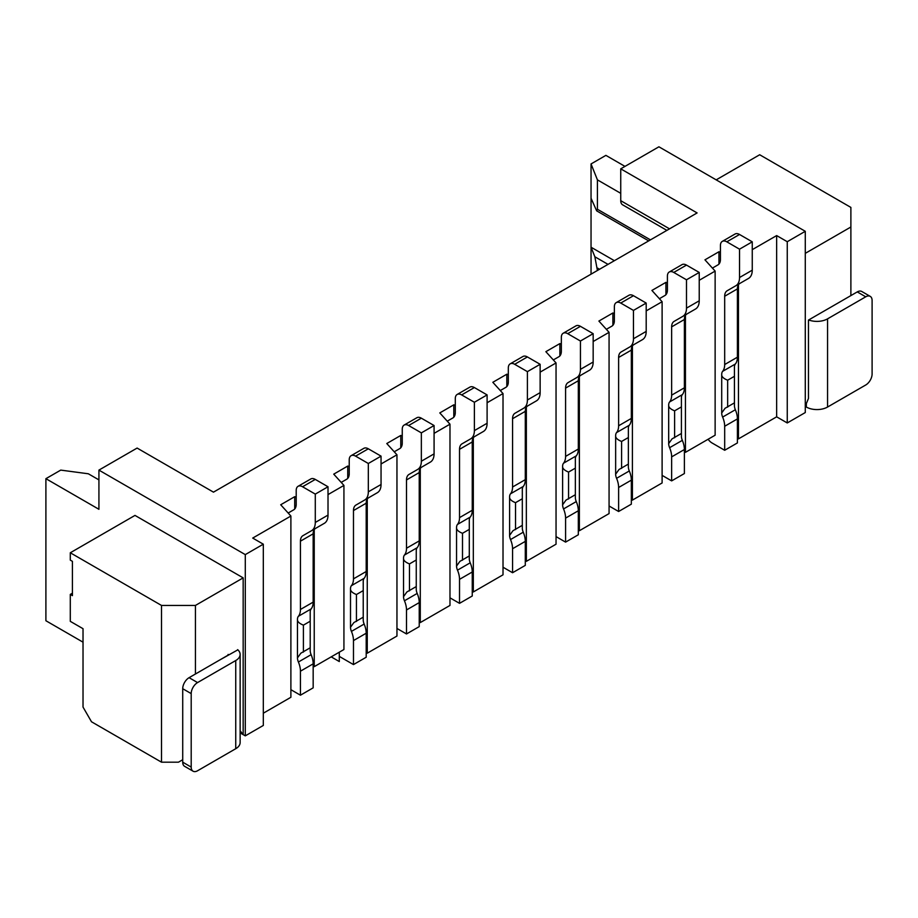 <?xml version="1.0" encoding="UTF-8"?>
<svg xmlns="http://www.w3.org/2000/svg" width="918" height="918" viewBox="0 0 918 918"><rect width="100%" height="100%" fill="white"/><g stroke="black" fill="none" stroke-linecap="round" stroke-linejoin="round"><path stroke-width="1.38" d="M195.442 674.007L195.442 605.432L243.167 577.87L243.167 734.63L245.29 735.857L245.29 554.61L98.926 470.108L137.115 448.064L213.469 492.151L697.106 212.93L620.74 168.843L658.917 146.8L805.281 231.302L805.281 412.549L787.254 422.957L787.254 241.709L805.281 231.302M787.254 241.709L776.651 235.582L752.255 249.662M720.435 252.198L718.955 251.75L704.955 259.828L715.133 271.097L699.229 280.288M667.409 282.813L665.917 282.365L651.918 290.444L662.107 301.712L646.192 310.904M614.371 313.428L612.891 312.981L598.892 321.059L609.07 332.327L593.166 341.519M561.346 344.043L559.865 343.596L545.866 351.674L556.044 362.943L540.14 372.134M508.32 374.659L506.828 374.211L492.828 382.301L503.018 393.558L487.102 402.75M455.294 405.274L453.802 404.827L439.802 412.916L449.981 424.185L434.076 433.365M402.256 435.889L400.776 435.442L386.776 443.532L396.955 454.8L381.05 463.98M349.23 466.505L347.738 466.057L333.739 474.147L343.929 485.415L328.013 494.595M296.204 497.131L294.712 496.684L280.713 504.762L290.891 516.031L252.714 538.074L263.317 544.19L263.317 725.45L245.29 735.857M245.29 554.61L263.317 544.19M620.74 168.843L620.74 200.686A8.996 5.198 120 0 0 622.599 204.806L666.893 230.372M624.986 166.387L605.891 155.371L591.043 163.943L591.043 198.231L596.666 210.853L597.411 209.258L597.411 179.859L620.74 193.331M597.411 179.859L591.043 163.943M591.043 198.231L591.043 274.161M98.926 479.896L88.323 473.78L60.749 470.108L45.9 478.68L45.9 620.74L83.022 642.175M240.137 730.785L243.167 734.63L240.137 732.885M263.317 713.206L290.891 697.278L290.891 516.031M339.293 652.193L339.293 661.545L331.203 656.863M366.202 652.87L367.257 653.191L396.955 636.048L396.955 454.8M419.228 622.255L420.283 622.576L449.981 605.432L449.981 424.185M472.254 591.64L473.321 591.961L503.018 574.817L503.018 393.558M525.291 561.024L526.347 561.346L556.044 544.202L556.044 362.943M578.317 530.409L579.373 530.73L609.07 513.587L609.07 332.327M631.343 499.794L632.41 500.115L662.107 482.96L662.107 301.712M737.406 438.563L738.462 438.873L776.651 416.829L787.254 422.957M243.167 577.87L134.992 515.411L70.296 552.774L161.499 605.432L161.499 762.181L91.502 721.778L83.022 707.078L83.022 628.692L70.296 621.348L70.296 594.405L72.419 595.633L72.419 561.346L70.296 560.118L70.296 552.774M98.926 470.108L98.926 509.295L45.9 478.68M237.865 649.829L219.62 660.053M72.419 593.177L70.296 594.405M195.442 605.432L161.499 605.432M161.499 762.181L178.471 762.181L182.716 759.737M614.371 260.689L591.043 247.217L594.864 256.776L597.411 270.489M684.38 452.035L685.436 452.344L685.436 315.379M715.133 271.097L715.133 435.201L685.436 452.344M665.917 294.701L665.917 282.365M671.643 480.883L684.38 473.539L684.38 449.533A18.004 10.396 -120 0 0 682.326 440.353A8.101 4.682 60 0 1 681.408 436.222L681.408 397.689A8.101 4.682 60 0 1 682.326 394.625A18.004 10.396 -120 0 0 684.38 387.809L684.38 319.51A12.003 6.931 60 0 1 686.859 314.013L674.133 321.369A12.003 6.931 -120 0 0 671.643 326.854L671.643 395.153A18.004 10.396 60 0 1 669.601 401.969A8.101 4.682 -120 0 0 668.683 405.033L668.683 443.566A8.101 4.682 -120 0 0 669.601 447.697A18.004 10.396 60 0 1 671.643 456.877L671.643 480.883L662.107 475.375M682.774 316.377L695.5 309.033A18.004 10.396 -120 0 0 699.229 300.794L699.229 272.439L686.492 265.095A8.996 5.198 -120 0 0 681.994 264.648L669.268 272.003A8.996 5.198 60 0 1 673.766 272.439L686.492 279.795L686.492 308.138A18.004 10.396 60 0 1 682.774 316.377L686.859 314.013M659.388 298.706L664.919 295.504A12.003 6.931 -120 0 0 667.409 290.019L667.409 276.123A8.996 5.198 60 0 1 669.268 272.003M699.229 272.439L686.492 279.795M681.408 406.915L674.615 410.828C670.438 409.164 668.465 407.225 668.683 405.033M681.408 433.48L672.033 438.896L668.683 443.566M632.41 500.115L632.41 345.994M612.891 325.316L612.891 312.981M618.617 511.498L631.343 504.154L631.343 480.148A18.004 10.396 -120 0 0 629.3 470.968A8.101 4.682 60 0 1 628.371 466.837L628.371 428.304A8.101 4.682 60 0 1 629.3 425.241A18.004 10.396 -120 0 0 631.343 418.424L631.343 350.125A12.003 6.931 60 0 1 633.833 344.629L621.107 351.984A12.003 6.931 -120 0 0 618.617 357.469L618.617 425.78A18.004 10.396 60 0 1 616.575 432.585A8.101 4.682 -120 0 0 615.645 435.648L615.645 474.193A8.101 4.682 -120 0 0 616.575 478.312A18.004 10.396 60 0 1 618.617 487.492L618.617 511.498L609.07 505.99M642.462 339.649L629.737 346.993L642.462 339.649A18.004 10.396 -120 0 0 646.192 331.409L646.192 303.066L633.466 295.711A8.996 5.198 -120 0 0 628.968 295.263L616.242 302.619A8.996 5.198 60 0 1 620.74 303.066L633.466 310.41L633.466 338.753A18.004 10.396 60 0 1 629.737 346.993L621.107 351.984M606.35 329.321L611.893 326.131A12.003 6.931 -120 0 0 614.371 320.634L614.371 306.738A8.996 5.198 60 0 1 616.242 302.619M579.373 530.73L579.373 376.609M559.865 355.932L559.865 343.596M565.591 542.113L578.317 534.769L578.317 510.764A18.004 10.396 -120 0 0 576.263 501.584A8.101 4.682 60 0 1 575.345 497.453L575.345 458.92A8.101 4.682 60 0 1 576.263 455.856A18.004 10.396 -120 0 0 578.317 449.04L578.317 380.74A12.003 6.931 60 0 1 580.807 375.255L568.07 382.599A12.003 6.931 -120 0 0 565.591 388.096L565.591 456.395A18.004 10.396 60 0 1 563.537 463.2A8.101 4.682 -120 0 0 562.619 466.264L562.619 504.808A8.101 4.682 -120 0 0 563.537 508.939A18.004 10.396 60 0 1 565.591 518.108L565.591 542.113L556.044 536.605M589.436 370.264L576.711 377.608L589.436 370.264A18.004 10.396 -120 0 0 593.166 362.025L593.166 333.682L580.44 326.326A8.996 5.198 -120 0 0 575.942 325.879L563.216 333.234A8.996 5.198 60 0 1 567.714 333.682L580.44 341.026L580.44 369.369A18.004 10.396 60 0 1 576.711 377.608L568.07 382.599M553.324 359.936L558.867 356.746A12.003 6.931 -120 0 0 561.346 351.25L561.346 337.354A8.996 5.198 60 0 1 563.216 333.234M526.347 561.346L526.347 407.225M506.828 386.547L506.828 374.211M512.565 572.729L525.291 565.385L525.291 541.379A18.004 10.396 -120 0 0 523.237 532.199A8.101 4.682 60 0 1 522.319 528.068L522.319 489.535A8.101 4.682 60 0 1 523.237 486.471A18.004 10.396 -120 0 0 525.291 479.655L525.291 411.356A12.003 6.931 60 0 1 527.77 405.871L515.044 413.215A12.003 6.931 -120 0 0 512.565 418.711L512.565 487.01A18.004 10.396 60 0 1 510.511 493.815A8.101 4.682 -120 0 0 509.593 496.89L509.593 535.423A8.101 4.682 -120 0 0 510.511 539.554A18.004 10.396 60 0 1 512.565 548.723L512.565 572.729L503.018 567.221M536.41 400.879L523.685 408.223L536.41 400.879A18.004 10.396 -120 0 0 540.14 392.64L540.14 364.297L527.402 356.941A8.996 5.198 -120 0 0 522.904 356.505L510.178 363.849A8.996 5.198 60 0 1 514.677 364.297L527.402 371.641L527.402 399.984A18.004 10.396 60 0 1 523.685 408.223L515.044 413.215M500.299 390.552L505.829 387.362A12.003 6.931 -120 0 0 508.32 381.865L508.32 367.969A8.996 5.198 60 0 1 510.178 363.849M473.321 591.961L473.321 437.84M453.802 417.162L453.802 404.827M459.528 603.344L472.254 596L472.254 571.994A18.004 10.396 -120 0 0 470.211 562.814A8.101 4.682 60 0 1 469.293 558.683L469.293 520.15A8.101 4.682 60 0 1 470.211 517.086A18.004 10.396 -120 0 0 472.254 510.27L472.254 441.971A12.003 6.931 60 0 1 474.744 436.486L462.018 443.83A12.003 6.931 -120 0 0 459.528 449.327L459.528 517.626A18.004 10.396 60 0 1 457.485 524.43A8.101 4.682 -120 0 0 456.556 527.506L456.556 566.039A8.101 4.682 -120 0 0 457.485 570.17A18.004 10.396 60 0 1 459.528 579.338L459.528 603.344L449.981 597.836M470.647 438.85L483.373 431.494A18.004 10.396 -120 0 0 487.102 423.255L487.102 394.912L474.376 387.557A8.996 5.198 -120 0 0 469.878 387.121L457.153 394.465A8.996 5.198 60 0 1 461.651 394.912L474.376 402.256L474.376 430.611A18.004 10.396 60 0 1 470.647 438.85L474.744 436.486M447.261 421.167L452.803 417.977A12.003 6.931 -120 0 0 455.294 412.48L455.294 398.584A8.996 5.198 60 0 1 457.153 394.465M487.102 394.912L474.376 402.256M469.293 529.376L462.5 533.301C458.323 531.625 456.338 529.697 456.556 527.506M469.293 555.952L459.918 561.357L456.556 566.039M462.5 533.301L462.5 560.244M420.283 622.576L420.283 468.467M400.776 447.777L400.776 435.442M406.502 633.959L419.228 626.615L419.228 602.61A18.004 10.396 -120 0 0 417.185 593.43A8.101 4.682 60 0 1 416.256 589.31L416.256 550.766A8.101 4.682 60 0 1 417.185 547.702A18.004 10.396 -120 0 0 419.228 540.897L419.228 472.586A12.003 6.931 60 0 1 421.718 467.101L408.98 474.445A12.003 6.931 -120 0 0 406.502 479.942L406.502 548.241A18.004 10.396 60 0 1 404.448 555.057A8.101 4.682 -120 0 0 403.53 558.121L403.53 596.654A8.101 4.682 -120 0 0 404.448 600.785A18.004 10.396 60 0 1 406.502 609.965L406.502 633.959L396.955 628.451M417.621 469.465L430.347 462.11A18.004 10.396 -120 0 0 434.076 453.871L434.076 425.527L421.351 418.183A8.996 5.198 -120 0 0 416.852 417.736L404.127 425.08A8.996 5.198 60 0 1 408.625 425.527L421.351 432.871L421.351 461.226A18.004 10.396 60 0 1 417.621 469.465L421.718 467.101M394.235 451.782L399.778 448.592A12.003 6.931 -120 0 0 402.256 443.096L402.256 429.199A8.996 5.198 60 0 1 404.127 425.08M434.076 425.527L421.351 432.871M416.256 559.991L409.474 563.916C405.297 562.241 403.312 560.313 403.53 558.121M416.256 586.568L406.881 591.972L403.53 596.654M409.474 563.916L409.474 590.859M367.257 653.191L367.257 499.082M347.738 478.393L347.738 466.057M353.476 664.586L366.202 657.231L366.202 633.225A18.004 10.396 -120 0 0 364.148 624.056A8.101 4.682 60 0 1 363.23 619.925L363.23 581.381A8.101 4.682 60 0 1 364.148 578.317A18.004 10.396 -120 0 0 366.202 571.512L366.202 503.213A12.003 6.931 60 0 1 368.68 497.717L355.954 505.061A12.003 6.931 -120 0 0 353.476 510.557L353.476 578.856A18.004 10.396 60 0 1 351.422 585.673A8.101 4.682 -120 0 0 350.504 588.736L350.504 627.269A8.101 4.682 -120 0 0 351.422 631.4A18.004 10.396 60 0 1 353.476 640.58L353.476 664.586L340.739 657.231A8.996 5.198 60 0 1 339.293 656.209M364.595 500.08L377.321 492.725A18.004 10.396 -120 0 0 381.05 484.486L381.05 456.143L368.325 448.799A8.996 5.198 -120 0 0 363.815 448.351L351.089 455.695A8.996 5.198 60 0 1 355.587 456.143L368.325 463.487L368.325 491.841A18.004 10.396 60 0 1 364.595 500.08L368.68 497.717M341.209 482.409L346.74 479.207A12.003 6.931 -120 0 0 349.23 473.711L349.23 459.815A8.996 5.198 60 0 1 351.089 455.695M381.05 456.143L368.325 463.487M363.23 590.607L356.436 594.531C352.26 592.856 350.286 590.928 350.504 588.736M363.23 617.183L353.855 622.588L350.504 627.269M343.929 485.415L343.929 649.519L314.231 666.663L314.231 529.697M356.436 594.531L356.436 621.475M313.164 666.342L314.231 666.663M300.438 695.201L313.164 687.846L313.164 663.84A18.004 10.396 -120 0 0 311.122 654.672A8.101 4.682 60 0 1 310.204 650.541L310.204 612.008A8.101 4.682 60 0 1 311.122 608.932A18.004 10.396 -120 0 0 313.164 602.128L313.164 533.828A12.003 6.931 60 0 1 315.654 528.332L302.929 535.676A12.003 6.931 -120 0 0 300.438 541.172L300.438 609.472A18.004 10.396 60 0 1 298.396 616.288A8.101 4.682 -120 0 0 297.466 619.352L297.466 657.885A8.101 4.682 -120 0 0 298.396 662.016A18.004 10.396 60 0 1 300.438 671.196L300.438 695.201L290.891 689.682M311.558 530.696L324.295 523.34A18.004 10.396 -120 0 0 328.013 515.101L328.013 486.758L315.287 479.414A8.996 5.198 -120 0 0 310.789 478.966L298.063 486.31A8.996 5.198 60 0 1 302.561 486.758L315.287 494.102L315.287 522.457A18.004 10.396 60 0 1 311.558 530.696L315.654 528.332M294.712 509.008L294.712 496.684M288.183 513.024L293.714 509.823A12.003 6.931 -120 0 0 296.204 504.326L296.204 490.43A8.996 5.198 60 0 1 298.063 486.31M328.013 486.758L315.287 494.102M310.204 621.222L303.41 625.147C299.234 623.471 297.26 621.543 297.466 619.352M310.204 647.798L300.829 653.214L297.466 657.885M303.41 625.147L303.41 652.09M522.319 525.337L512.944 530.742L509.593 535.423M522.319 498.761L515.526 502.685L515.526 529.629M515.526 502.685C511.349 501.01 509.375 499.082 509.593 496.89M540.14 364.297L527.402 371.641M575.345 494.722L565.97 500.126L562.619 504.808M575.345 468.146L568.563 472.07L568.563 499.013M568.563 472.07C564.386 470.395 562.401 468.455 562.619 466.264M593.166 333.682L580.44 341.026M628.371 464.095L619.007 469.511L615.645 474.193M628.371 437.53L621.589 441.443L621.589 468.387M621.589 441.443C617.412 439.779 615.427 437.84 615.645 435.648M646.192 303.066L633.466 310.41M674.615 410.828L674.615 437.771M718.955 264.074L718.955 251.75M724.681 450.268L737.406 442.924L737.406 418.918A18.004 10.396 -120 0 0 735.352 409.738A8.101 4.682 60 0 1 734.434 405.607L734.434 367.074A8.101 4.682 60 0 1 735.352 364.01A18.004 10.396 -120 0 0 737.406 357.194L737.406 288.895A12.003 6.931 60 0 1 739.885 283.398L727.159 290.754A12.003 6.931 -120 0 0 724.681 296.239L724.681 364.538A18.004 10.396 60 0 1 722.627 371.354A8.101 4.682 -120 0 0 721.709 374.418L721.709 412.951A8.101 4.682 -120 0 0 722.627 417.082A18.004 10.396 60 0 1 724.681 426.262L724.681 450.268L711.955 442.924A8.996 5.198 60 0 1 708.134 439.24M735.8 285.762L748.526 278.418A18.004 10.396 -120 0 0 752.255 270.179L752.255 241.824L739.529 234.48A8.996 5.198 -120 0 0 735.031 234.033L722.294 241.388A8.996 5.198 60 0 1 726.804 241.824L739.529 249.18L739.529 277.523A18.004 10.396 60 0 1 735.8 285.762L739.885 283.398M712.414 268.09L717.945 264.889A12.003 6.931 -120 0 0 720.435 259.404L720.435 245.508A8.996 5.198 60 0 1 722.294 241.388M752.255 241.824L739.529 249.18M734.434 376.3L727.653 380.213C723.476 378.549 721.491 376.609 721.709 374.418M734.434 402.864L725.059 408.281L721.709 412.951M738.462 438.873L738.462 284.764M776.651 416.829L776.651 235.582M805.281 253.345L850.883 227.01L850.883 295.596L808.46 320.084L808.46 398.469L805.281 406.181M850.883 295.596L857.251 291.913A8.996 5.198 120 0 1 861.75 291.476L870.241 296.376A8.996 5.198 -60 0 0 865.731 296.812L827.554 318.856A14.998 8.664 180 0 1 808.678 319.957M870.241 296.376A8.996 5.198 -60 0 1 872.1 300.496L872.1 373.97A8.996 5.198 -60 0 1 865.731 384.998L827.554 407.041A14.998 8.664 0 0 1 806.348 407.041L805.281 406.422M716.189 179.859L759.679 154.752L850.883 207.411L850.883 227.01M727.653 380.213L727.653 407.156M237.647 649.646A14.998 8.664 180 0 1 240.137 654.419A14.998 8.664 180 0 1 235.742 660.535L197.565 682.579A8.996 5.198 -60 0 0 191.196 693.606L191.196 767.081A8.996 5.198 -60 0 0 193.067 771.2A8.996 5.198 -60 0 0 197.565 770.764L235.742 748.709A14.998 8.664 0 0 0 240.137 742.593L240.137 654.419M193.067 771.2L184.575 766.3A8.996 5.198 120 0 1 182.716 762.181L182.716 688.707A8.996 5.198 120 0 1 189.085 677.679L227.262 655.636A2.995 1.733 0 0 0 228.134 654.419M620.74 200.686L669.532 228.846M597.411 209.258L650.437 239.873M599.523 269.261L597.411 268.033M594.864 256.776L608.014 264.361M686.492 265.095L673.766 272.439M686.492 308.138L699.229 300.794M684.38 319.51L671.643 326.854M671.643 395.153L684.38 387.809M669.601 401.969L682.326 394.625M682.326 440.353L669.601 447.697M684.38 449.533L671.643 456.877M474.376 387.557L461.651 394.912M474.376 430.611L487.102 423.255M472.254 441.971L459.528 449.327M459.528 517.626L472.254 510.27M457.485 524.43L470.211 517.086M470.211 562.814L457.485 570.17M472.254 571.994L459.528 579.338M421.351 418.183L408.625 425.527M421.351 461.226L434.076 453.871M419.228 472.586L406.502 479.942M406.502 548.241L419.228 540.897M404.448 555.057L417.185 547.702M417.185 593.43L404.448 600.785M419.228 602.61L406.502 609.965M368.325 448.799L355.587 456.143M368.325 491.841L381.05 484.486M366.202 503.213L353.476 510.557M353.476 578.856L366.202 571.512M351.422 585.673L364.148 578.317M364.148 624.056L351.422 631.4M366.202 633.225L353.476 640.58M315.287 479.414L302.561 486.758M315.287 522.457L328.013 515.101M313.164 533.828L300.438 541.172M300.438 609.472L313.164 602.128M298.396 616.288L311.122 608.932M311.122 654.672L298.396 662.016M313.164 663.84L300.438 671.196M525.291 541.379L512.565 548.723M523.237 532.199L510.511 539.554M510.511 493.815L523.237 486.471M512.565 487.01L525.291 479.655M525.291 411.356L512.565 418.711M527.402 399.984L540.14 392.64M527.402 356.941L514.677 364.297M578.317 510.764L565.591 518.108M576.263 501.584L563.537 508.939M563.537 463.2L576.263 455.856M565.591 456.395L578.317 449.04M578.317 380.74L565.591 388.096M580.44 369.369L593.166 362.025M580.44 326.326L567.714 333.682M631.343 480.148L618.617 487.492M629.3 470.968L616.575 478.312M616.575 432.585L629.3 425.241M618.617 425.78L631.343 418.424M631.343 350.125L618.617 357.469M633.466 338.753L646.192 331.409M633.466 295.711L620.74 303.066M739.529 234.48L726.804 241.824M739.529 277.523L752.255 270.179M737.406 288.895L724.681 296.239M724.681 364.538L737.406 357.194M722.627 371.354L735.352 364.01M735.352 409.738L722.627 417.082M737.406 418.918L724.681 426.262M865.731 296.812L857.251 291.913M827.554 318.856L827.554 407.041M806.348 407.041L806.348 403.61M235.742 748.709L235.742 660.535M182.716 762.181L191.196 767.081M191.196 693.606L182.716 688.707M189.085 677.679L197.565 682.579M596.666 210.853L648.682 240.883"/></g></svg>

